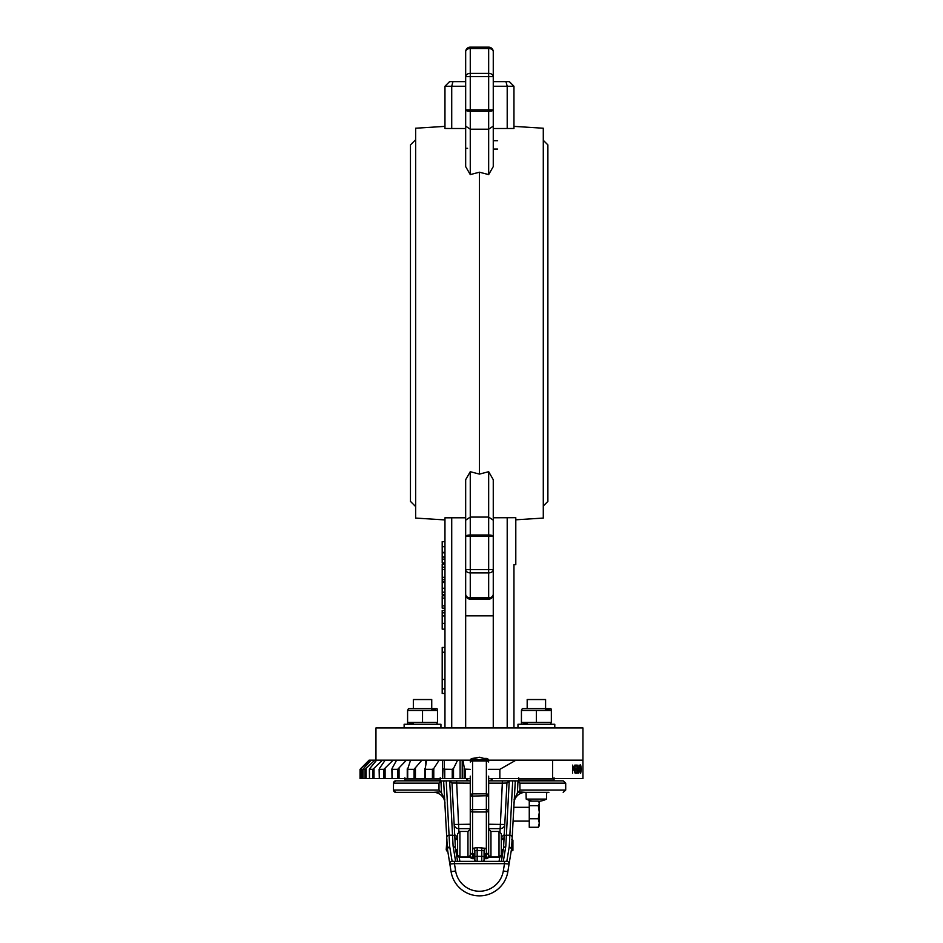 <?xml version="1.0" encoding="UTF-8"?>
<svg xmlns="http://www.w3.org/2000/svg" width="943" height="943" viewBox="0 0 943 943"><rect width="100%" height="100%" fill="white"/><g stroke="black" fill="none" stroke-linecap="round" stroke-linejoin="round"><path stroke-width="1.41" d="M513.959 727.949L513.959 564.645L515.797 564.645L515.797 517.695L515.797 519.805L515.797 517.695L493.26 517.778M507.204 727.949L507.204 518.249M513.959 126.374L543.286 128.224L543.286 518.072L515.797 519.805M493.26 727.949L493.26 479.692L488.663 471.7L479.457 474.105L479.457 172.204L488.663 174.596L493.26 166.605L493.26 126.138L488.663 129.215L488.663 174.596M493.26 128.519L513.959 128.484L513.959 86.249L509.361 81.652L513.959 86.249L507.204 86.249L507.204 128.059M444.966 727.949L444.966 517.813L444.966 519.923L415.639 518.072L415.639 128.224L444.966 126.374M465.665 86.249L444.966 86.249L444.966 128.484L465.665 128.519L465.665 109.859L465.665 166.605L470.262 174.596L479.457 172.204M479.457 474.105L470.262 471.7L465.665 479.692L465.665 520.159L470.262 517.094L488.663 517.094L488.663 471.7M444.966 517.813L465.665 517.778M552.645 760.152L552.645 778.553L582.963 778.553L582.951 760.152L516.021 760.152L582.951 760.152L582.963 727.949L375.962 727.949L375.962 760.152M465.665 727.949L465.665 615.838L493.26 615.838M451.721 727.949L451.721 518.249M444.966 652.238L442.196 652.238L442.196 647.452L444.966 647.452M444.966 679.455L442.196 679.455L442.196 652.238M468.824 598.923L466.714 597.473L465.665 594.55A4.597 4.597 0 0 0 470.262 599.147L488.663 599.147A4.597 4.597 0 0 0 493.26 594.55A4.597 3.253 180 0 1 488.663 597.803L488.663 572.896A4.597 3.253 0 0 0 493.26 569.643L488.663 569.643L488.663 536.437L493.26 536.437A4.597 1.438 0 0 0 488.663 534.999L470.262 534.999L470.262 471.7M493.26 550.83L493.26 514.607L493.26 550.83M465.665 592.841L465.665 615.838M493.26 594.55L492.211 597.473L490.101 598.923M493.26 520.159L488.663 517.094L488.663 536.437L470.262 536.437L470.262 534.999A4.597 1.438 0 0 0 465.665 536.437L470.262 536.437L470.262 569.643L465.665 569.643A4.597 3.253 0 0 0 470.262 572.896L470.262 597.803A4.597 3.253 180 0 1 465.665 594.55L465.665 520.159M465.665 550.83L465.665 514.607L465.665 550.83M444.966 688.85L442.196 688.85L442.196 679.455M444.966 693.447L442.196 693.447L442.196 688.85M444.966 546.716L442.196 546.716L442.196 541.624L444.966 541.624M442.196 546.716L442.196 552.362L444.966 552.362M444.966 612.832L442.196 612.832L442.196 610.569L444.966 610.569M444.966 615.932L442.196 615.932L442.196 623.382L444.966 623.382M442.196 623.382L442.196 629.146L444.966 629.146M444.966 564.173L442.196 564.173L442.196 592.192L444.966 592.192M442.196 592.192L442.196 594.467L444.966 594.467M442.196 582.491L444.966 582.491M442.196 588.255L444.966 588.255M442.196 577.328L444.966 577.328M442.196 579.603L444.966 579.603M442.196 567.214L444.966 567.214M442.196 569.619L444.966 569.619M444.966 552.81L442.196 552.81L442.196 557.101L444.966 557.101M442.196 557.101L442.196 559.175L444.966 559.175M442.196 559.175L442.196 562.888L444.966 562.888M442.196 612.832L442.196 615.932M444.966 595.752L442.196 595.752L442.196 605.866L444.966 605.866M442.196 605.866L442.196 608.141L444.966 608.141M442.196 598.157L444.966 598.157M442.196 581.513L444.966 581.513M442.196 556.9L444.966 556.9M442.196 551.584L442.196 552.81M493.26 51.747A4.597 4.597 0 0 0 488.663 47.15L470.262 47.15A4.597 4.597 0 0 0 465.665 51.747L465.665 76.654L470.262 76.654L470.262 109.859L488.663 109.859L488.663 129.215L470.262 129.215L470.262 111.298L488.663 111.298A4.597 1.438 180 0 0 493.26 109.859L488.663 109.859L488.663 76.654L493.26 76.654A4.597 3.253 180 0 0 488.663 73.401L488.663 48.494A4.597 3.253 0 0 1 493.26 51.747L493.26 126.138M470.074 599.147L470.262 597.803L488.663 597.803L488.851 599.147M465.665 51.747A4.597 3.253 0 0 1 470.262 48.494L470.262 73.401A4.597 3.253 180 0 0 465.665 76.654L465.665 109.859A4.597 1.438 180 0 0 470.262 111.298L470.262 109.859L465.665 109.859M449.563 81.652L444.966 86.249L449.563 81.652L452.946 81.652L451.721 86.249L451.721 128.059M493.26 86.249L507.204 86.249L505.967 81.652L509.361 81.652M493.26 81.652L505.967 81.652M452.946 81.652L465.665 81.652L452.946 81.652M415.639 506.002L415.639 140.295M467.587 148.346L465.665 148.346M491.185 780.851L491.185 778.553M467.728 778.553L467.728 780.851M492.116 778.553L492.116 780.851M466.809 780.851L466.809 778.553M512.815 780.851L515.302 780.851L511.554 848.806L507.64 872.841M501.37 861.348L503.55 847.946L506.933 783.032L502.324 783.15L502.324 780.851L509.244 780.851L492.458 780.851L509.244 780.851L505.813 846.154L503.326 861.348L502.536 861.489M501.676 839.506L501.747 838.209L504.045 838.174L504.104 837.125A2.299 2.039 -177 0 1 506.403 835.215L509.857 835.215L512.697 780.851L509.244 780.851A2.299 2.299 0 0 0 509.137 780.851M507.381 873.996L507.841 871.709A28.75 28.75 0 0 1 451.084 871.697L447.359 848.653L443.611 780.851L446.216 780.851L440.923 780.957L439.002 783.15L393.526 783.15A2.299 2.204 -90 0 1 395.73 780.851L441.772 780.851M456.4 861.489L455.61 861.348L453.1 846.001L455.375 847.792L457.567 861.348M470.262 783.15L451.992 783.032L455.386 847.898M500.014 831.679L500.167 828.626L488.663 828.626M470.262 828.626L458.758 828.626L458.911 831.679M505.719 878.829L505.071 880.184M504.682 880.903L505.707 878.841M453.1 846.001L449.681 780.851L470.262 780.851M488.663 780.851L502.324 780.851M449.787 780.851A2.299 2.299 0 0 0 449.693 780.851L446.216 780.851L449.658 846.366L452.11 861.348L454.443 861.348L452.11 861.348A2.299 2.299 0 0 0 449.846 864.012L454.443 863.647L455.622 870.967A24.153 24.153 0 0 0 503.303 870.967L504.493 863.647L454.443 863.647L454.443 861.348L506.827 861.348L504.493 861.348L504.493 863.647L509.09 864.024A2.299 2.299 0 0 0 506.827 861.348L509.255 846.519L509.857 835.215A2.299 2.039 -177 0 1 512.155 837.372M517.153 780.851L563.195 780.851L565.706 783.15L519.923 783.15L518.002 780.957L514.784 780.851A2.299 2.039 -177 0 1 515.055 781.924M412.845 780.851L418.527 780.851M548.92 792.356L518.178 792.356M444.99 803.247A11.505 11.505 0 0 0 433.497 792.356L395.73 792.356A2.299 2.204 -90 0 1 393.526 790.045L439.002 790.045L441.524 793.016L444.801 799.629M456.601 780.851L458.758 828.626A4.597 4.385 -3 0 1 454.161 824.477L470.262 824.241M488.663 824.241L504.764 824.477A4.597 4.385 3 0 1 500.167 828.626L502.324 783.15L488.663 783.15M518.002 780.957L517.389 793.016L519.923 790.045L519.923 783.15M514.124 799.629L517.389 793.016M563.195 792.356L565.706 790.045L565.706 783.15M441.524 793.016L440.923 780.957M439.002 790.045L439.002 783.15M393.431 790.045L393.526 783.15L393.431 790.045L395.73 792.356M433.497 792.356L440.075 791.872M518.85 791.872L525.416 792.356A11.505 11.505 0 0 0 513.935 803.247M444.141 780.851A2.299 2.039 177 0 0 443.87 781.924M449.658 846.366L447.359 848.653M511.554 848.806L509.255 846.519M506.945 782.938A2.299 2.299 0 0 0 506.933 783.032L509.232 780.851M449.693 780.851L451.992 783.032A2.299 2.299 0 0 0 451.98 782.938M505.813 846.154L503.55 847.946M499.059 861.348L499.731 857.199M459.206 857.211L459.866 861.348M457.614 838.209L457.237 839.506M454.88 838.174L457.178 838.209L456.942 836.052L457.614 836.052M501.311 836.052L501.971 836.052A2.299 2.299 0 0 0 504.269 833.871M501.311 838.209L501.971 836.052M456.942 836.052A2.299 2.299 0 0 1 454.656 833.871M474.812 855.218L473.716 854.936L473.716 856.763L474.859 860.205M484.113 855.218L485.209 854.936L485.209 856.763L484.065 857.057M488.663 776.148L488.663 852.613L486.364 854.936L484.195 854.936M474.73 854.936L472.561 854.936L470.262 852.613L470.262 796.14A2.299 2.263 0 0 1 472.561 793.876L486.364 793.841L486.364 795.739L470.262 796.14L472.561 793.841L472.561 809.342L470.262 809.731A2.299 2.263 0 0 0 472.561 811.994L472.561 848.382L477.158 847.58L486.364 848.382A2.299 2.263 -0 0 0 484.065 850.645L484.065 861.348M474.14 854.099L472.561 853.415A2.299 2.263 180 0 1 474.859 855.666L474.093 853.993M485.044 858.118L486.364 858.118L486.364 853.415L484.773 854.099M474.859 861.348L474.859 850.645L477.158 850.445L477.158 861.348M470.262 822.52L470.262 821.565M470.262 819.691L470.262 776.148M472.561 858.649L474.034 858.649L472.561 858.649A2.299 2.287 180 0 1 470.262 856.35A2.299 1.768 0 0 0 472.561 858.118L470.262 856.35L470.262 846.673M470.522 857.423L467.964 857.317L467.964 831.455L459.913 831.455L459.913 856.975L467.964 856.975L470.262 855.572M459.913 857.317L457.614 855.018A2.299 1.957 0 0 0 459.913 856.975L467.964 857.317L459.913 857.317A2.299 2.287 0 0 1 457.614 855.018L457.614 833.753L459.913 831.455M488.663 851.317L488.663 856.35A2.299 1.768 0 0 1 486.364 858.118L484.891 858.649L486.364 858.649A2.299 2.287 180 0 0 488.663 856.35L486.364 858.649M488.663 855.572L490.961 856.975L499.012 856.975L499.012 831.455L501.311 833.753L501.311 855.018A2.299 2.287 0 0 1 499.012 857.317L488.403 857.423M457.614 845.753L457.614 850.999L455.893 850.999M483.511 758.42L479.457 757.253L472.561 758.42L472.561 759.728A2.299 2.287 180 0 0 470.262 762.015A2.299 1.026 0 0 1 472.561 760.989L472.561 793.841L486.364 793.841L486.364 760.989L472.561 760.989L472.561 759.728L486.364 759.728L486.364 758.42L483.806 758.42M479.138 757.241L474.918 758.455M484.065 850.645L477.158 850.445L477.158 847.58M473.869 858.118L472.561 858.118L472.561 848.382A2.299 2.263 180 0 1 474.859 850.645M470.262 809.731L486.364 809.342L486.364 853.415A2.299 2.263 0 0 0 484.065 855.666L484.832 853.993M470.333 760.152L369.09 760.152L360.815 768.521M488.663 769.347L499.849 769.347L516.021 760.152L488.592 760.152M406.445 760.152L397.651 769.347L392.182 769.347L392.04 768.498L396.649 760.152M370.304 760.152L360.037 769.347L360.037 778.553L470.262 778.553M579.202 765.103L579.014 768.828L577.764 770.997L578.766 773.154L579.014 765.103M574.829 765.103L574.829 771.433L572.554 765.103L572.554 773.154L572.872 766.824L575.112 773.154L575.112 765.103M577.234 765.103L575.654 765.103L575.654 765.928L576.998 765.928L576.998 769.028L575.654 769.028L575.654 769.853L576.998 769.853L576.998 772.329L575.654 772.329L575.654 773.154L577.234 773.154L577.234 765.103M581.43 769.099L580.617 764.903L579.639 769.134L580.629 773.366L581.43 769.099L580.617 772.541L579.815 769.134L580.617 765.728L581.301 769.099M374.819 760.152L365.283 769.217L362.984 769.347L362.984 778.553L362.961 769.323M382.528 760.152L372.956 769.288L369.479 769.347L369.479 778.553L369.385 769.264M393.172 760.152L383.86 769.335L379.31 769.347L379.31 778.553L379.121 769.17M392.04 778.553L391.875 769.04M407.329 769.182L407.246 778.553L407.246 768.899M424.81 768.922L424.786 778.553L424.786 768.722M488.663 778.553L552.645 778.553M470.262 769.347L464.486 769.111L462.942 760.152M457.626 760.152L453.512 768.498L452.239 769.347L444.283 769.217L444.236 760.152M439.167 760.152L433.78 768.498L432.424 769.347L425.116 769.288L426.613 760.152M421.922 760.152L414.048 769.347L407.588 769.335L410.582 760.152M363.574 768.498L371.236 760.152M369.821 768.498L376.67 760.152M379.416 768.498L385.227 760.152M392.182 778.553L392.04 768.498M407.588 778.553L407.329 768.498M425.835 760.152L425.835 763.712M425.116 769.288L424.81 768.498M442.408 760.152L442.408 778.553M444.283 778.553L443.941 768.498M460.101 760.152L460.101 778.553M462.211 760.152L462.211 778.553M499.849 769.347L499.849 778.553M575.654 765.103L576.149 765.928M576.149 769.028L576.149 769.853M576.149 772.329L575.654 773.154M579.014 772.329L577.988 770.997L578.613 769.629L579.014 772.329M577.906 772.329L578.601 772.329M511.778 839.506L512.921 840.166L512.921 849.23L511.778 849.773L511.778 844.527M503.244 849.773L501.311 849.773M457.614 849.773L455.693 849.773M447.536 849.773L446.888 849.773L446.888 839.553M446.228 849.23L446.888 850.999L446.228 849.855L446.888 839.506M511.2 850.999L512.921 850.338L512.921 849.23M446.888 850.173L447.595 850.173M455.752 850.173L457.614 850.173M501.311 850.173L503.185 850.173M511.342 850.173L511.778 850.999M446.228 848.83L446.888 849.773M512.921 849.631L511.778 850.173M529.259 818.748L538.288 818.748L539.313 823.015L538.288 827.282L529.259 827.282L529.259 801.126L538.288 801.126L539.313 802.705L539.313 805.393M538.288 827.282L539.313 825.703L539.313 812.206L538.288 818.748M529.259 805.664L538.288 805.664L539.313 812.206L539.313 803.389L538.288 805.664M538.288 801.126L539.313 802.705M413.34 708.629L413.34 699.541L431.741 699.541L431.741 708.629M404.865 777.822L404.865 780.05L440.216 780.05L440.216 777.822M527.184 708.629L527.184 699.541L545.584 699.541L545.584 708.629M518.709 777.822L518.709 780.05L554.06 780.05L554.06 777.822M546.728 780.05L546.728 780.851M546.728 792.356L546.728 793.334M538.5 801.373A22.927 22.927 0 0 0 546.575 799.086L546.575 793.334M546.575 799.086L526.194 799.086A22.927 22.927 0 0 0 532.371 801.126M526.029 792.356L526.194 799.086M526.029 780.05L526.029 780.851M554.779 727.949L554.779 724.271L517.978 724.271L517.978 727.949M440.935 727.949L440.935 724.271L404.134 724.271L404.134 727.949M550.476 724.271L551.337 722.432L521.432 722.432L527.184 723.694M551.337 722.432L551.337 709.124L550.476 708.629L522.292 708.629L521.432 710.468L551.337 710.468L545.584 709.207M521.432 710.468L521.432 723.776L522.292 724.271M536.378 722.432L536.378 710.468M436.633 724.271L437.493 722.432L407.588 722.432L413.34 723.694M437.493 722.432L437.493 709.124L436.633 708.629L408.449 708.629L407.588 710.468L437.493 710.468L431.741 709.207M407.588 710.468L407.588 723.776L408.449 724.271M422.535 722.432L422.535 710.468M465.665 126.138L470.262 129.215L470.262 174.596M488.663 569.643L488.663 572.896L470.262 572.896L470.262 569.643L488.663 569.643M470.262 73.401L470.262 76.654L488.663 76.654L488.663 73.401L470.262 73.401L470.262 48.494L488.663 48.494L488.663 47.15M470.262 47.15L470.262 48.494M493.26 149.041L497.633 149.041M497.633 140.755L493.26 140.755M454.821 837.125A2.299 2.039 177 0 0 452.522 835.215L449.068 835.215A2.299 2.039 177 0 0 446.77 837.372M455.622 870.967L451.084 871.697M503.303 870.967L507.841 871.709M519.923 790.045L565.706 790.045M474.859 857.057L473.716 856.763M481.767 861.348L481.767 856.362L477.158 856.362A2.299 0.589 180 0 0 474.859 856.951M482.722 861.348A2.299 1.992 0 0 0 484.065 859.544M476.203 861.348A2.299 1.992 180 0 1 474.859 859.544M484.065 856.951A2.299 0.589 0 0 0 481.767 856.362L481.767 847.58M488.663 829.145L490.961 831.455L490.961 857.317L487.319 857.6M486.364 809.931L488.663 809.731A2.299 2.263 180 0 1 486.364 811.994L472.561 811.994L472.561 809.931M488.663 809.731L486.364 809.342L486.364 795.739L488.663 796.14A2.299 2.263 0 0 0 486.364 793.876M472.561 758.42A2.299 2.287 180 0 0 470.262 760.706L472.561 758.408L475.26 758.408M486.364 759.728L486.364 760.989A2.299 1.026 180 0 1 488.663 762.015A2.299 2.287 180 0 0 486.364 759.728M488.663 760.706A2.299 2.287 180 0 0 486.364 758.42L488.663 760.706M499.012 856.975A2.299 1.957 0 0 0 501.311 855.018L499.012 856.975M397.651 769.347L397.651 778.553M465.158 769.347L465.158 778.553M444.754 769.347L444.754 778.553M425.411 769.347L425.411 778.553M407.706 769.347L407.706 778.553M385.098 768.498L385.098 778.553M383.86 769.335L383.86 778.553M374.006 768.498L374.006 778.553M366.132 768.498L366.132 778.553M361.688 768.498L361.688 778.553M360.709 769.347L360.709 778.553M364.988 769.347L364.988 778.553M372.744 769.347L372.744 778.553M383.754 769.347L383.754 778.553M399.054 768.498L399.054 778.553M414.048 769.347L414.048 778.553M415.439 768.498L415.439 778.553M432.424 769.347L432.424 778.553M433.78 768.498L433.78 778.553M452.239 769.347L452.239 778.553M453.512 768.498L453.512 778.553M464.156 768.498L464.156 778.553M547.883 501.405L547.883 323.154L547.883 501.405L543.286 506.002M547.883 323.154L547.883 144.904L543.286 140.295M415.061 506.002L410.464 501.405L410.464 144.904L415.061 140.295M410.464 323.154L410.464 501.405M395.73 780.851L393.431 783.15M485.209 856.763L484.065 860.205M467.964 831.455L470.262 829.145M490.961 831.455L499.012 831.455M486.364 793.841L488.663 796.14M471.606 857.6L468.93 857.34M499.012 857.317L490.961 857.317M486.364 758.408L483.653 758.408M484.007 758.455L479.787 757.241M360.037 778.553L360.037 769.347M454.95 839.506L457.614 839.506M501.311 839.506L503.975 839.506M446.888 850.999L447.736 850.999M501.311 850.999L503.055 850.999M529.259 807.302L513.723 807.302M529.259 821.105L513.004 821.105"/></g></svg>
